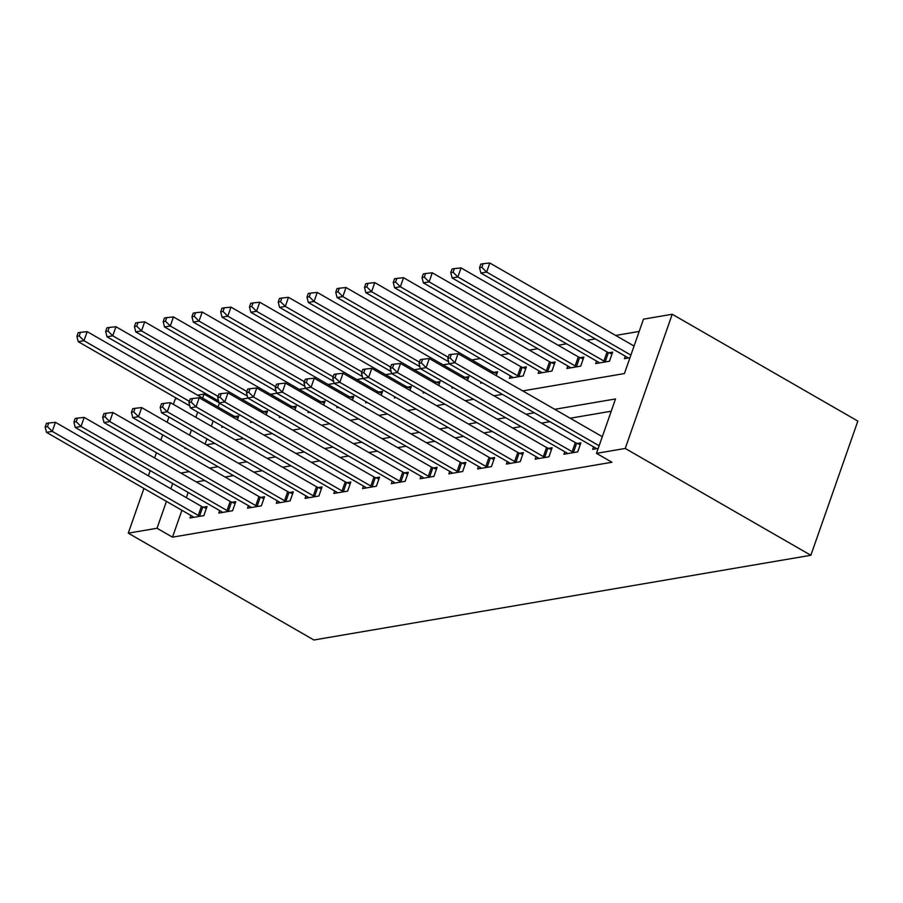 <?xml version="1.0" encoding="UTF-8"?>
<svg xmlns="http://www.w3.org/2000/svg" width="903" height="903" viewBox="0 0 903 903"><rect width="100%" height="100%" fill="white"/><g stroke="black" fill="none" stroke-linecap="round" stroke-linejoin="round"><path stroke-width="1.35" d="M522.735 390.897L624.424 373.56L643.478 319.165L672.227 314.255L857.85 421.091L810.86 555.277L313.883 639.99L128.271 533.165L157.032 528.255L172.496 537.161L611.952 462.257L596.477 453.351L615.53 398.945L554.735 409.307M173.365 404.375L175.261 398.968L177.202 398.641M197.554 395.175L204.022 394.069L202.611 398.088M218.989 402.682L204.022 394.069M639.177 331.435L615.665 335.442M595.314 338.907L586.905 340.341M566.553 343.817L558.144 345.251M537.793 348.716L529.384 350.15M509.032 353.615L500.623 355.048M480.272 358.525L471.863 359.958M449.276 363.807L443.102 364.857M420.516 368.706L414.342 369.756M391.755 373.605L385.581 374.666M362.995 378.515L356.82 379.565M334.234 383.414L328.06 384.464M305.474 388.313L299.299 389.362M276.713 393.223L270.55 394.272M247.964 398.121L241.79 399.171M219.429 403.156L218.086 406.982M213.176 421.012L211.347 426.227M206.922 438.869L205.094 444.084M222.172 426.193L221.788 427.311L223.583 426.995M237.399 419.771L238.764 415.888L235.017 416.52M250.932 421.283L250.549 422.401L252.343 422.096M266.159 414.872L267.525 410.978L263.778 411.621M279.693 416.385L279.309 417.502L281.104 417.197M294.92 409.962L296.286 406.079L292.538 406.722M308.454 411.486L308.07 412.603L309.864 412.287M323.68 405.063L325.046 401.18L321.299 401.812M337.214 406.587L336.819 407.693L338.625 407.388M352.441 400.164L353.807 396.282L350.059 396.914M365.975 401.677L365.58 402.794L367.374 402.49M381.201 395.254L382.567 391.371L378.82 392.015M394.735 396.778L394.34 397.896L396.135 397.58M409.962 390.356L411.328 386.473L407.58 387.105M423.496 391.879L423.101 392.986L424.895 392.681M438.723 385.457L440.088 381.574L436.341 382.206M452.256 386.969L451.861 388.087L453.656 387.782M467.483 380.547L468.849 376.664L465.101 377.307M481.017 382.071L480.622 383.188L482.416 382.883M496.244 375.648L497.609 371.765L493.862 372.397M510.263 375.783L509.382 378.278L523.187 375.93L526.359 366.866L522.623 367.498M539.023 370.885L538.143 373.379L551.947 371.031L555.119 361.956L551.383 362.6M567.784 365.975L566.903 368.48L580.708 366.121L583.88 357.057L580.144 357.69M596.544 361.076L595.664 363.57L609.469 361.223L612.64 352.159L608.904 352.791M625.294 356.177L624.424 358.672L629.967 357.723M611.229 411.226L570.199 418.213M549.848 421.69L541.439 423.123M521.087 426.588L512.678 428.022M492.327 431.487L483.918 432.921M463.566 436.397L455.157 437.831M434.806 441.296L426.397 442.73M406.045 446.195L397.636 447.628M377.285 451.105L368.875 452.527M348.524 456.004L340.115 457.437M319.764 460.902L311.354 462.336M291.003 465.813L282.605 467.235M262.242 470.711L253.845 472.145M233.482 475.61L225.084 477.044M204.721 480.509L196.323 481.942M188.163 492.44L186.334 497.655M181.909 510.297L172.496 537.161M190.905 515.478L190.036 517.972L203.841 515.624L207.013 506.549L203.265 507.193M219.666 510.567L218.797 513.073L232.602 510.714L235.773 501.65L232.026 502.294M248.427 505.669L247.557 508.163L261.362 505.815L264.534 496.752L260.786 497.384M277.187 500.77L276.318 503.264L290.123 500.917L293.294 491.842L289.547 492.485M305.948 495.86L305.079 498.366L318.883 496.007L322.055 486.943L318.308 487.586M334.708 490.961L333.828 493.456L347.632 491.108L350.815 482.044L347.068 482.676M363.469 486.062L362.588 488.557L376.393 486.209L379.576 477.134L375.829 477.777M392.229 481.152L391.349 483.658L405.154 481.299L408.337 472.235L404.589 472.879M420.99 476.253L420.109 478.759L433.914 476.4L437.097 467.336L433.35 467.968M449.75 471.355L448.87 473.849L462.675 471.501L465.858 462.426L462.11 463.07M478.511 466.445L477.631 468.95L491.435 466.591L494.618 457.528L490.871 458.171M507.272 461.546L506.391 464.052L520.196 461.693L523.368 452.629L519.631 453.261M536.032 456.647L535.152 459.142L548.956 456.794L552.128 447.73L548.392 448.362M564.793 451.737L563.912 454.243L577.717 451.884L580.889 442.82L577.152 443.463M593.553 446.838L592.673 449.344L598.215 448.396M596.477 453.351L625.237 448.452L810.86 555.277M625.237 448.452L672.227 314.255M185.194 447.82L184.968 448.475L186.018 448.294M206.369 444.818L214.779 443.384M235.13 439.919L243.539 438.486M263.89 435.02L272.3 433.587M292.651 430.11L301.06 428.677M321.412 425.211L329.821 423.778M350.172 420.313L358.581 418.879M378.933 415.403L387.342 413.98M407.693 410.504L416.102 409.07M436.454 405.605L444.863 404.172M465.214 400.695L473.612 399.273M493.975 395.796L502.373 394.363M197.701 412.107L195.872 417.321M191.447 429.963L189.619 435.178M168.94 417.005L167.111 422.232M162.687 434.862L160.858 440.088M156.433 452.719L154.605 457.945M150.18 470.576L148.352 475.802M143.927 488.433L128.271 533.165M172.687 483.534L170.859 488.749M166.434 501.391L157.032 528.255M534.373 412.784L525.975 414.217M505.612 417.683L497.214 419.116M476.852 422.593L468.454 424.015M448.091 427.491L439.693 428.925M419.342 432.39L410.933 433.824M390.581 437.289L382.172 438.723M361.821 442.199L353.412 443.633M333.06 447.098L324.651 448.531M304.3 451.997L295.891 453.43M275.539 456.907L267.13 458.34M246.779 461.805L238.369 463.239M218.018 466.704L209.609 468.138M189.258 471.614L180.848 473.048M198.265 515.421L201.437 506.346L55.422 422.311L52.25 431.374L198.265 515.421A4.063 1.309 -160.7 0 0 199.586 516.053L200.094 516.256M47.453 426.634L48.717 423.01L46.425 423.394L45.15 427.029L47.453 426.634L52.25 431.374L46.493 432.356L192.508 516.392A4.063 1.309 -160.7 0 1 193.502 517.092L193.773 517.34M201.437 506.346A4.063 1.309 -160.7 0 0 202.757 506.989L206.358 508.434M55.422 422.311L48.717 423.01M45.15 427.029L46.493 432.356M238.11 417.773L234.509 416.317A4.063 1.309 19.3 0 1 233.188 415.685L87.173 331.638L84.002 340.702L78.245 341.684L189.799 405.899M189.359 401.35L84.002 340.702L79.204 335.961L80.469 332.338L78.166 332.733L76.902 336.356L79.204 335.961M78.245 341.684L76.902 336.356M80.469 332.338L87.173 331.638M227.025 510.511L230.197 501.447L84.182 417.4L81.01 426.476L227.025 510.511A4.063 1.309 -160.7 0 0 228.346 511.154L228.854 511.358M76.213 421.735L77.477 418.1L75.175 418.495L73.911 422.119L76.213 421.735L81.01 426.476L75.254 427.446L221.269 511.493A4.063 1.309 -160.7 0 1 222.262 512.182L222.533 512.43M230.197 501.447A4.063 1.309 -160.7 0 0 231.518 502.079L235.119 503.535M84.182 417.4L77.477 418.1M73.911 422.119L75.254 427.446M255.786 505.612L258.958 496.548L112.943 412.502L109.771 421.566L255.786 505.612A4.063 1.309 -160.7 0 0 257.107 506.244L257.615 506.459M104.974 416.825L106.238 413.202L103.935 413.597L102.671 417.22L104.974 416.825L109.771 421.566L104.014 422.548L250.029 506.594A4.063 1.309 -160.7 0 1 251.023 507.283L251.294 507.531M258.958 496.548A4.063 1.309 -160.7 0 0 260.278 497.181L263.879 498.637M112.943 412.502L106.238 413.202M102.671 417.22L104.014 422.548M284.547 500.714L287.718 491.638L141.703 407.603L138.52 416.667L284.547 500.714A4.063 1.309 -160.7 0 0 285.867 501.346L286.375 501.549M133.734 411.926L134.998 408.303L132.696 408.687L131.432 412.321L133.734 411.926L138.52 416.667L132.775 417.649L278.79 501.684A4.063 1.309 -160.7 0 1 279.783 502.384L280.054 502.632M287.718 491.638A4.063 1.309 -160.7 0 0 289.039 492.282L292.628 493.727M141.703 407.603L134.998 408.303M131.432 412.321L132.775 417.649M266.87 412.863L263.27 411.418A4.063 1.309 19.3 0 1 261.949 410.775L115.934 326.739L112.762 335.803L107.005 336.785L218.56 400.988M218.12 396.44L112.762 335.803L107.965 331.062L109.229 327.439L106.926 327.823L105.662 331.457L107.965 331.062M107.005 336.785L105.662 331.457M109.229 327.439L115.934 326.739M295.62 407.964L292.03 406.508A4.063 1.309 19.3 0 1 290.71 405.876L144.694 321.829L141.511 330.904L135.766 331.886L247.32 396.09M246.88 391.541L141.511 330.904L136.725 326.164L137.99 322.529L135.687 322.924L134.423 326.547L136.725 326.164M135.766 331.886L134.423 326.547M137.99 322.529L144.694 321.829M324.38 403.065L320.791 401.609A4.063 1.309 19.3 0 1 319.47 400.977L173.455 316.93L170.272 325.994L164.527 326.976L276.081 391.191M275.641 386.642L170.272 325.994L165.486 321.254L166.75 317.63L164.448 318.025L163.183 321.649L165.486 321.254M164.527 326.976L163.183 321.649M166.75 317.63L173.455 316.93M313.307 495.803L316.479 486.74L170.464 402.693L167.281 411.768L313.307 495.803A4.063 1.309 -160.7 0 0 314.628 496.447L315.136 496.65M162.495 407.027L163.759 403.393L161.456 403.788L160.192 407.411L162.495 407.027L167.281 411.768L161.535 412.739L307.551 496.785A4.063 1.309 -160.7 0 1 308.544 497.485L308.815 497.722M316.479 486.74A4.063 1.309 -160.7 0 0 317.8 487.372L321.389 488.828M170.464 402.693L163.759 403.393M160.192 407.411L161.535 412.739M353.141 398.155L349.551 396.71A4.063 1.309 19.3 0 1 348.231 396.067L202.216 312.032L199.032 321.096L193.287 322.078L304.842 386.281M304.401 381.732L199.032 321.096L194.247 316.355L195.511 312.731L193.208 313.115L191.944 316.75L194.247 316.355M193.287 322.078L191.944 316.75M195.511 312.731L202.216 312.032M342.068 490.905L345.239 481.841L199.224 397.794L196.041 406.858L342.068 490.905A4.063 1.309 -160.7 0 0 343.388 491.537L343.896 491.751M191.255 402.117L192.52 398.494L190.217 398.889L188.953 402.512L191.255 402.117L196.041 406.858L190.296 407.84L336.311 491.887A4.063 1.309 -160.7 0 1 337.304 492.575L337.575 492.824M345.239 481.841A4.063 1.309 -160.7 0 0 346.56 482.473L350.15 483.929M199.224 397.794L192.52 398.494M188.953 402.512L190.296 407.84M370.828 486.006L374 476.931L227.985 392.895L224.802 401.959L370.828 486.006A4.063 1.309 -160.7 0 0 372.149 486.638L372.657 486.841M220.016 397.218L221.28 393.595L218.977 393.979L217.713 397.613L220.016 397.218L224.802 401.959L219.057 402.941L365.072 486.977A4.063 1.309 -160.7 0 1 366.065 487.676L366.336 487.925M374 476.931A4.063 1.309 -160.7 0 0 375.321 477.574L378.91 479.019M227.985 392.895L221.28 393.595M217.713 397.613L219.057 402.941M399.589 481.096L402.761 472.032L256.745 387.985L253.562 397.06L399.589 481.096A4.063 1.309 -160.7 0 0 400.909 481.739L401.417 481.942M248.765 392.32L250.041 388.685L247.738 389.08L246.474 392.703L248.765 392.32L253.562 397.06L247.817 398.031L393.832 482.078A4.063 1.309 -160.7 0 1 394.825 482.778L395.096 483.015M402.761 472.032A4.063 1.309 -160.7 0 0 404.081 472.664L407.671 474.12M256.745 387.985L250.041 388.685M246.474 392.703L247.817 398.031M428.349 476.197L431.521 467.133L285.495 383.086L282.323 392.15L428.349 476.197A4.063 1.309 -160.7 0 0 429.67 476.829L430.178 477.044M277.526 387.41L278.801 383.786L276.499 384.181L275.234 387.805L277.526 387.41L282.323 392.15L276.578 393.132L422.593 477.179A4.063 1.309 -160.7 0 1 423.586 477.868L423.857 478.116M431.521 467.133A4.063 1.309 -160.7 0 0 432.842 467.765L436.431 469.221M285.495 383.086L278.801 383.786M275.234 387.805L276.578 393.132M457.11 471.298L460.282 462.223L314.255 378.188L311.084 387.252L457.11 471.298A4.063 1.309 -160.7 0 0 458.431 471.93L458.938 472.134M306.286 382.511L307.562 378.888L305.259 379.271L303.995 382.906L306.286 382.511L311.084 387.252L305.338 388.234L451.353 472.28A4.063 1.309 -160.7 0 1 452.335 472.969L452.617 473.217M460.282 462.223A4.063 1.309 -160.7 0 0 461.602 462.867L465.192 464.311M314.255 378.188L307.562 378.888M303.995 382.906L305.338 388.234M381.901 393.256L378.312 391.812A4.063 1.309 19.3 0 1 376.991 391.168L230.976 307.122L227.793 316.197L222.048 317.179L333.602 381.382M333.162 376.833L227.793 316.197L223.007 311.456L224.271 307.821L221.969 308.216L220.704 311.84L223.007 311.456M222.048 317.179L220.704 311.84M224.271 307.821L230.976 307.122M410.662 388.358L407.072 386.902A4.063 1.309 19.3 0 1 405.752 386.27L259.737 302.223L256.554 311.287L250.808 312.269L362.363 376.483M361.922 371.934L256.554 311.287L251.756 306.546L253.032 302.923L250.729 303.318L249.465 306.941L251.756 306.546M250.808 312.269L249.465 306.941M253.032 302.923L259.737 302.223M439.422 383.448L435.833 382.003A4.063 1.309 19.3 0 1 434.512 381.359L288.486 297.324L285.314 306.388L279.569 307.37L391.123 371.573M390.672 367.036L285.314 306.388L280.517 301.647L281.792 298.024L279.49 298.408L278.226 302.042L280.517 301.647M279.569 307.37L278.226 302.042M281.792 298.024L288.486 297.324M468.183 378.549L464.594 377.104A4.063 1.309 19.3 0 1 463.273 376.461L317.246 292.414L314.075 301.489L308.329 302.471L419.884 366.674M419.432 362.126L314.075 301.489L309.277 296.748L310.553 293.114L308.25 293.509L306.986 297.132L309.277 296.748M308.329 302.471L306.986 297.132M310.553 293.114L317.246 292.414M496.943 373.65L493.354 372.194A4.063 1.309 19.3 0 1 492.033 371.562L346.007 287.515L342.835 296.579L337.09 297.561L448.644 361.776M448.193 357.227L342.835 296.579L338.038 291.838L339.314 288.215L337.011 288.61L335.735 292.233L338.038 291.838M337.09 297.561L335.735 292.233M339.314 288.215L346.007 287.515M485.859 466.388L489.042 457.324L343.016 373.278L339.844 382.353L485.859 466.388A4.063 1.309 -160.7 0 0 487.191 467.032L487.699 467.235M335.047 377.612L336.322 373.977L334.02 374.373L332.744 377.996L335.047 377.612L339.844 382.353L334.087 383.324L480.114 467.37A4.063 1.309 -160.7 0 1 481.096 468.07L481.378 468.307M489.042 457.324A4.063 1.309 -160.7 0 0 490.363 457.956L493.952 459.413M343.016 373.278L336.322 373.977M332.744 377.996L334.087 383.324M525.704 368.74L522.115 367.295A4.063 1.309 19.3 0 1 520.794 366.663L374.768 282.616L371.596 291.68L365.839 292.662L511.866 376.709A4.063 1.309 19.3 0 1 512.848 377.398L513.13 377.646M519.451 376.562L518.932 376.359A4.063 1.309 19.3 0 1 517.611 375.727L371.596 291.68L366.799 286.94L368.074 283.316L365.771 283.711L364.496 287.335L366.799 286.94M365.839 292.662L364.496 287.335M368.074 283.316L374.768 282.616M514.62 461.489L517.803 452.426L371.776 368.379L368.605 377.443L514.62 461.489A4.063 1.309 -160.7 0 0 515.94 462.122L516.46 462.336M363.807 372.702L365.083 369.079L362.78 369.474L361.505 373.097L363.807 372.702L368.605 377.443L362.848 378.425L508.874 462.471A4.063 1.309 -160.7 0 1 509.856 463.16L510.139 463.408M517.803 452.426A4.063 1.309 -160.7 0 0 519.123 453.058L522.713 454.514M371.776 368.379L365.083 369.079M361.505 373.097L362.848 378.425M554.465 363.841L550.875 362.396A4.063 1.309 19.3 0 1 549.555 361.753L403.528 277.706L400.356 286.782L394.6 287.764L540.626 371.799A4.063 1.309 19.3 0 1 541.608 372.499L541.89 372.736M548.211 371.664L547.692 371.46A4.063 1.309 19.3 0 1 546.371 370.817L400.356 286.782L395.559 282.041L396.835 278.406L394.532 278.801L393.256 282.436L395.559 282.041M394.6 287.764L393.256 282.436M396.835 278.406L403.528 277.706M543.38 456.591L546.563 447.516L400.537 363.48L397.365 372.544L543.38 456.591A4.063 1.309 -160.7 0 0 544.701 457.223L545.22 457.426M392.568 367.803L393.843 364.18L391.541 364.564L390.265 368.198L392.568 367.803L397.365 372.544L391.609 373.526L537.635 457.573A4.063 1.309 -160.7 0 1 538.617 458.261L538.899 458.51M546.563 447.516A4.063 1.309 -160.7 0 0 547.884 448.159L551.473 449.604M400.537 363.48L393.843 364.18M390.265 368.198L391.609 373.526M583.225 358.942L579.636 357.486A4.063 1.309 19.3 0 1 578.315 356.854L432.289 272.808L429.117 281.871L423.36 282.853L569.387 366.9A4.063 1.309 19.3 0 1 570.369 367.589L570.651 367.837M576.961 366.765L576.453 366.562A4.063 1.309 19.3 0 1 575.132 365.918L429.117 281.871L424.32 277.131L425.595 273.507L423.293 273.902L422.017 277.526L424.32 277.131M423.36 282.853L422.017 277.526M425.595 273.507L432.289 272.808M572.141 451.681L575.324 442.617L429.297 358.57L426.126 367.645L572.141 451.681A4.063 1.309 -160.7 0 0 573.461 452.324L573.969 452.527M421.329 362.904L422.604 359.27L420.301 359.665L419.026 363.288L421.329 362.904L426.126 367.645L420.369 368.627L566.395 452.663A4.063 1.309 -160.7 0 1 567.377 453.362L567.66 453.599M575.324 442.617A4.063 1.309 -160.7 0 0 576.645 443.249L580.234 444.705M429.297 358.57L422.604 359.27M419.026 363.288L420.369 368.627M611.986 354.032L608.396 352.588A4.063 1.309 19.3 0 1 607.076 351.956L461.049 267.909L457.877 276.973L452.121 277.955L598.147 362.001A4.063 1.309 19.3 0 1 599.129 362.69L599.411 362.938M605.721 361.855L605.213 361.651A4.063 1.309 19.3 0 1 603.893 361.019L457.877 276.973L453.08 272.232L454.356 268.609L452.053 269.004L450.778 272.627L453.08 272.232M452.121 277.955L450.778 272.627M454.356 268.609L461.049 267.909M602.312 436.702L458.058 353.671L454.886 362.735L599.14 445.766M450.089 357.994L451.365 354.371L449.062 354.766L447.786 358.389L450.089 357.994L454.886 362.735L449.13 363.717L595.156 447.764A4.063 1.309 -160.7 0 1 596.138 448.452L596.42 448.701M458.058 353.671L451.365 354.371M447.786 358.389L449.13 363.717M634.064 346.03L489.81 263.01L486.638 272.074L480.881 273.056L626.908 357.091A4.063 1.309 19.3 0 1 627.89 357.791L628.172 358.039M630.892 355.093L486.638 272.074L481.841 267.333L483.116 263.699L480.814 264.094L479.538 267.728L481.841 267.333M480.881 273.056L479.538 267.728M483.116 263.699L489.81 263.01M199.586 516.053L202.757 506.989M234.509 416.317L233.99 417.807M233.188 415.685L232.703 417.062M228.346 511.154L231.518 502.079M257.107 506.244L260.278 497.181M285.867 501.346L289.039 492.282M263.27 411.418L262.75 412.908M261.949 410.775L261.464 412.163M292.03 406.508L291.511 407.998M290.71 405.876L290.224 407.264M320.791 401.609L320.272 403.099M319.47 400.977L318.985 402.366M314.628 496.447L317.8 487.372M349.551 396.71L349.032 398.2M348.231 396.067L347.745 397.455M343.388 491.537L346.56 482.473M372.149 486.638L375.321 477.574M400.909 481.739L404.081 472.664M429.67 476.829L432.842 467.765M458.431 471.93L461.602 462.867M378.312 391.812L377.793 393.29M376.991 391.168L376.506 392.557M407.072 386.902L406.553 388.392M405.752 386.27L405.266 387.658M435.833 382.003L435.314 383.493M434.512 381.359L434.027 382.748M464.594 377.104L464.074 378.583M463.273 376.461L462.787 377.849M493.354 372.194L492.835 373.684M492.033 371.562L491.548 372.95M487.191 467.032L490.363 457.956M522.115 367.295L518.932 376.359M520.794 366.663L517.611 375.727M515.94 462.122L519.123 453.058M550.875 362.396L547.692 371.46M549.555 361.753L546.371 370.817M544.701 457.223L547.884 448.159M579.636 357.486L576.453 366.562M578.315 356.854L575.132 365.918M573.461 452.324L576.645 443.249M608.396 352.588L605.213 361.651M607.076 351.956L603.893 361.019"/></g></svg>
